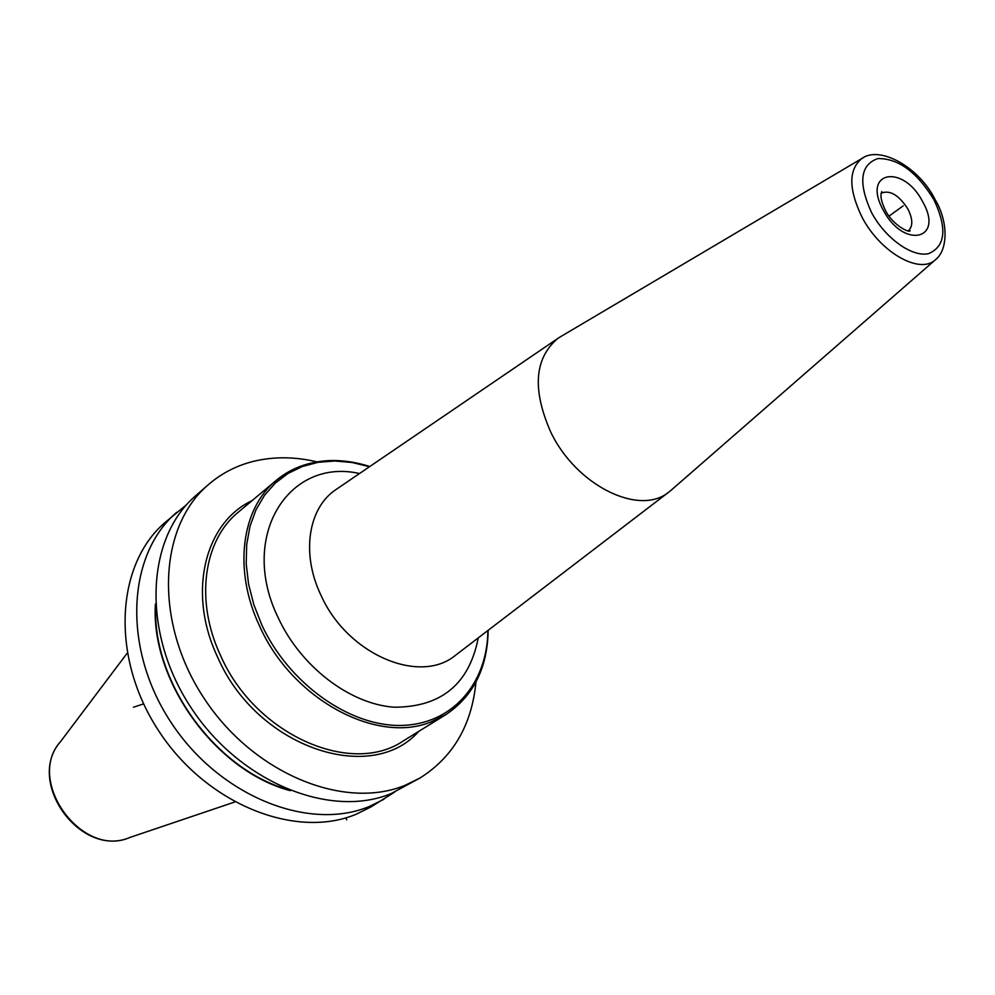 <?xml version="1.0" encoding="UTF-8"?>
<svg xmlns="http://www.w3.org/2000/svg" width="995" height="995" viewBox="0 0 995 995"><rect width="100%" height="100%" fill="white"/><g stroke="black" fill="none" stroke-linecap="round" stroke-linejoin="round"><path stroke-width="1.49" d="M420.039 777.99L391.333 793.5C330.228 819.134 239.372 782.294 190.617 707.022C141.352 632.049 146.178 537.723 195.878 495.56L208.229 484.776C158.429 526.989 153.839 621.912 203.565 697.545C252.78 773.476 344.171 810.813 405.425 785.167L420.039 777.99C453.185 757.021 471.817 725.032 475.958 682.035M316.895 461.842C294.794 456.618 273.613 456.469 253.352 461.381C236.387 465.635 221.35 473.433 208.229 484.776M186.799 504.502L165.158 522.412C115.731 564.376 110.358 657.197 158.479 730.529C206.102 804.171 295.577 839.792 356.285 814.196L370.774 807.044L394.567 792.132M176.724 512.301C127.198 554.339 122.024 647.733 170.568 721.686C218.614 795.938 308.624 832.019 369.481 806.41L383.995 799.246M290.241 790.652C215.828 771.312 150.407 680.729 155.419 604.015M672.185 489.304L668.851 492.065C639.399 516.654 575.894 485.473 550.571 431.693C532.064 389.244 534.502 358.15 557.859 338.412L335.713 489.739C308.176 508.134 300.987 553.792 320.962 595.221C347.106 654.25 419.492 685.132 455.374 655.394L456.518 654.523M561.528 336.111L557.859 338.412M143.591 703.875L133.467 707.221M889.045 216.089L903.174 205.878L889.045 216.089M345.812 817.853L346.733 819.843M309.122 463.608C296.871 466.754 285.938 472.314 276.349 480.286C241.412 508.395 232.992 569.961 259.558 625.992C291.983 699.385 377.105 744.832 431.544 721.698L445.698 714.733C473.359 696.189 487.513 668.043 488.159 630.308M369.841 466.506C333.81 455.262 302.642 459.864 276.349 480.286L238.365 512.126C203.614 540.123 194.784 600.632 220.492 655.357C254.782 734.509 351.098 776.896 403.535 740.778L445.698 714.733M418.758 731.375C370.886 785.801 256.212 747.145 217.482 656.824C187.122 592.721 204.808 522.586 252.083 500.634M60.62 741.511C24.937 781.548 80.707 858.735 129.922 837.442C81.851 858.971 25.086 780.379 60.62 741.511L127.173 653.18M286.473 789.122C215.032 768.314 153.006 682.433 155.693 608.069M369.531 466.717L352.056 462.488L334.805 460.996L318.139 462.314L302.43 466.468L288.028 473.433L275.279 483.097L264.508 495.299L256.001 509.801L250.006 526.318L246.698 544.476L246.2 563.891L248.576 584.077L253.787 604.55L261.747 624.81C288.637 683.229 348.934 726.188 400.363 725.442C451.954 724.994 487.463 683.677 487.873 630.531M478.247 637.894C469.23 684.112 441.158 707.209 394.032 707.209C349.917 704.074 300.938 666.799 278.277 617.895C238.365 536.579 288.538 457.339 359.518 473.533M863.411 157.633L861.881 158.503C848.486 169.436 848.486 188.876 861.857 216.823C879.754 251.922 919.318 274.707 935.176 259.981L670.456 490.809M936.494 258.8L935.176 259.981C948.509 249.981 948.135 220.965 935.163 199.709C918.882 166.526 879.281 145.369 861.881 158.503L559.563 337.28M871.396 212.258C885.077 238.228 912.315 257.655 928.745 253.588C945.573 246.238 947.29 228.278 933.919 199.721C916.967 172.011 898.261 158.292 877.814 158.566C860.202 164.834 858.063 182.732 871.396 212.258M922.788 201.948C944.566 239.957 903.398 249.372 883.15 209.895C861.521 170.891 903.472 163.64 922.788 201.948M908 209.211C912.937 219.273 913.037 226.45 908.323 230.753L910.064 230.653C910.301 233.514 892.49 225.455 885.189 209.883C881.122 201.4 880.003 195.294 881.831 191.562L881.184 193.179C889.99 189.722 898.933 195.07 908 209.211M129.922 837.442L234.683 802.02M456.755 654.337L668.851 492.065"/></g></svg>
